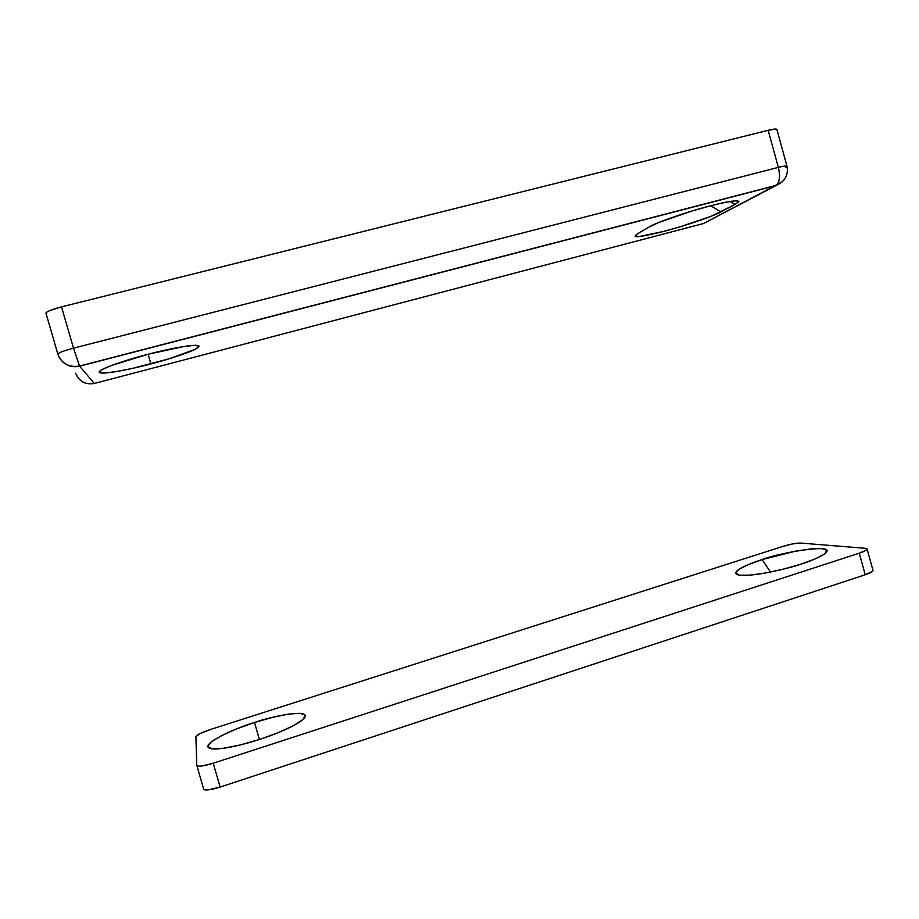 <?xml version="1.0" encoding="UTF-8"?>
<svg xmlns="http://www.w3.org/2000/svg" width="919" height="919" viewBox="0 0 919 919"><rect width="100%" height="100%" fill="white"/><g stroke="black" fill="none" stroke-linecap="round" stroke-linejoin="round"><path stroke-width="1.38" d="M148.085 354.263C163.754 349.932 199.882 342.385 199.044 346.497C196.689 350.805 164.903 360.42 150.877 363.935L148.074 354.263L112.095 365.257L101.894 369.679L99.229 372.402L104.249 373.068L115.897 371.655L132.244 368.45L169.211 358.766L195.23 349.289L199.078 346.337L195.425 345.291L184.547 346.383L148.085 354.263L150.877 363.935C137.034 367.715 103.858 375.101 99.355 372.528C96.449 369.323 132.428 358.077 148.085 354.263M649.653 226.74C655.373 222.812 688.894 211.198 710.157 205.89L691.927 211.025L659.038 222.387L649.653 226.74L637.51 233.759L635.098 236.16L639.383 236.505L663.92 231.358L680.542 226.671L711.214 216.241L735.039 204.477L738.853 201.594L735.602 200.79L725.55 202.283L710.157 205.89C728.445 201.215 738.003 199.814 738.83 201.686L735.039 204.477L730.18 201.445L735.039 204.477L720.841 211.979C717.13 214.334 693.811 223.466 663.92 231.358C645.506 235.953 635.937 237.573 635.178 236.252L637.51 233.759L649.653 226.74M45.984 313.287C45.709 312.678 46.995 311.771 49.856 310.565L61.516 306.877L768.158 130.303L775.981 129.051L776.911 129.568M79.62 366.21L776.015 185.569L782.241 181.859L703.586 223.501L94.347 383.464L79.62 366.21L776.015 185.569L703.586 223.501L94.347 383.464C85.295 384.854 79.068 381.431 75.645 373.183C79.023 381.511 85.249 384.935 94.347 383.464L79.62 366.21C70.683 367.887 63.859 364.923 59.161 357.319C64.135 364.981 70.958 367.945 79.62 366.21L73.509 348.163L61.516 306.877L768.158 130.303L778.359 167.384L73.509 348.163L61.516 306.877C51.682 309.473 46.501 311.587 45.973 313.23M710.801 205.718L720.841 211.979L710.801 205.718M702.633 223.754L703.586 223.501L702.633 223.754M45.973 313.241L57.874 354.16C58.483 352.793 63.698 350.794 73.509 348.163C63.79 350.771 58.575 352.77 57.874 354.16C61.768 363.683 68.982 367.646 79.516 366.061L776.498 185.27C779.737 181.996 780.357 176.034 778.359 167.384L73.509 348.163L79.505 366.049M708.204 221.088L703.586 223.501L708.204 221.088M786.986 166.201L776.865 129.418C776.36 128.717 773.453 129.016 768.158 130.303L778.359 167.384C780.334 175.954 779.703 181.928 776.452 185.293C785.033 181.376 788.536 175.012 786.986 166.201C786.377 165.684 783.505 166.075 778.359 167.384C783.643 166.063 786.526 165.661 786.986 166.19L785.527 167.43M770.501 572.055L762.127 559.591C776.314 553.376 839.024 542.187 825.193 553.445C818.978 557.557 810.96 561.107 801.15 564.094L783.298 569.171L765.182 573.065L749.778 575.156L739.485 575.145L735.728 573.111L738.842 569.435L748.123 564.691L762.127 559.591L795.946 551.078L811.052 548.873L821.942 548.574L826.824 550.274L824.734 553.812L815.739 558.672L801.15 564.094C789.283 568.367 751.949 577.316 738.773 575.018C727.917 572.422 750.053 563.221 762.127 559.591L770.501 572.055M259.399 739.496L254.494 722.506C270.645 716.441 315.493 707.274 303.247 719.267C294.907 726.699 272.058 735.499 259.411 739.496L239.87 745.068L223.099 748.342L211.841 748.836L207.751 746.527L211.198 741.897L221.376 735.717L236.551 728.928L254.494 722.506L272.679 717.337L288.623 714.097L300.065 713.293L305.246 715.108L303.144 719.359L293.804 725.482L278.434 732.581L259.411 739.496C246.866 743.655 222.915 750.007 211.726 748.824C194.794 746.09 238.044 726.872 254.494 722.506L259.399 739.496M800.587 543.06L865.273 548.298L800.587 543.06L793.005 543.841L782.942 546.38L210.106 729.606L782.942 546.38C790.455 544.117 796.348 543.003 800.587 543.06M203.662 789.03C203.834 789.903 205.465 790.168 208.544 789.823L220.135 787.066L865.239 574.766L859.288 553.181L213.219 763.229L220.135 787.066L865.239 574.766L872.43 571.446L872.935 570.194M196.792 765.309L195.885 736.716L196.792 765.309C196.815 766.193 198.435 766.435 201.64 766.032L213.219 763.229L859.288 553.181L866.514 549.964C867.651 549.011 867.237 548.459 865.273 548.298L867.099 549.022C867.054 550.067 864.457 551.446 859.288 553.181L865.239 574.766C870.396 573.008 872.981 571.572 873.004 570.446M210.106 729.606L200.032 733.569L195.885 736.716C196.723 734.89 201.468 732.523 210.106 729.606M196.838 765.527L203.673 789.076C205.132 790.673 210.623 789.995 220.135 787.066L213.219 763.229C203.696 766.147 198.228 766.894 196.815 765.47M199.044 346.497L196.999 345.349M738.83 201.686L737.141 200.79M635.178 236.252L636.028 234.724M99.355 372.528L100.527 370.518M867.134 549.16L872.993 570.4"/></g></svg>
